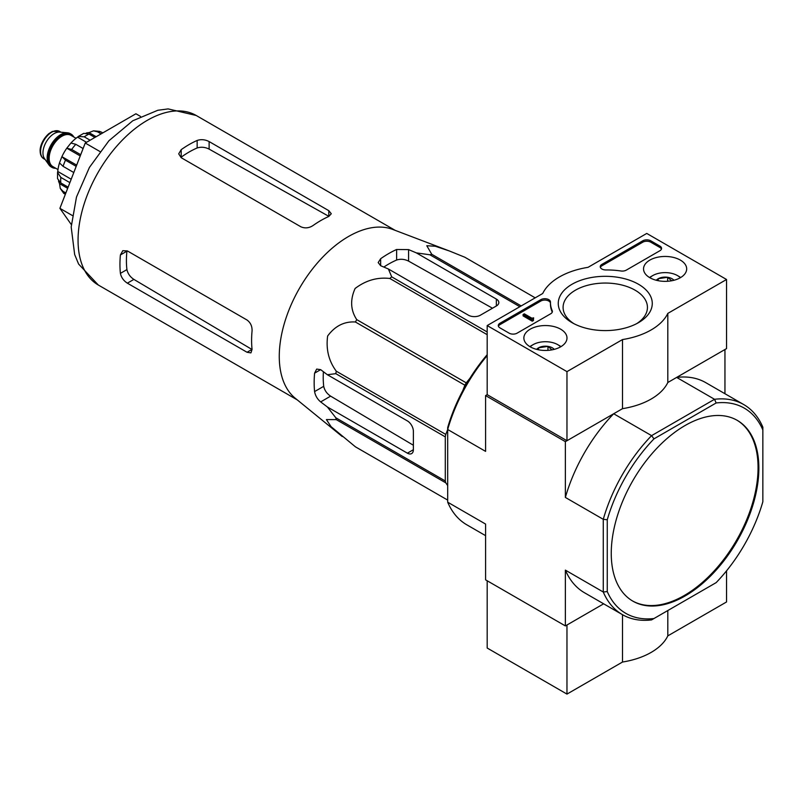 <?xml version="1.0" encoding="UTF-8"?>
<svg xmlns="http://www.w3.org/2000/svg" width="803" height="803" viewBox="0 0 803 803"><rect width="100%" height="100%" fill="white"/><g stroke="black" fill="none" stroke-linecap="round" stroke-linejoin="round"><path stroke-width="1.2" d="M342.249 436.541L295.213 398.218A97.886 56.511 -60 0 1 279.665 364.723A97.886 56.511 -60 0 1 315.74 264.93A97.886 56.511 -60 0 1 392.677 229.407L449.379 250.978L435.306 246.25L426.794 245.728L431.753 254.28A109.449 63.196 -60 0 0 429.896 254.782L416.345 252.885L408.586 249.603L396.622 249.492A105.344 60.817 120 0 0 380.662 258.707L378.183 262.561L380.662 265.723L388.411 269.005L391.693 276.834A109.449 63.196 -60 0 0 389.836 278.48C377.4 277.025 365.817 280.357 355.107 288.478C350.008 299.85 350.56 310.239 356.753 319.634A109.449 63.196 -60 0 0 355.398 321.993C344.286 321.31 335.032 325.978 327.634 336.015C325.857 349.305 328.748 361.039 336.296 371.217A109.449 63.196 -60 0 0 335.795 373.656L327.373 374.73L320.658 369.651L316.683 369.089L314.585 373.164A105.344 60.817 120 0 0 314.585 391.583C315.368 395.738 317.386 399.171 320.658 401.901L327.373 406.97L335.795 417.761A109.449 63.196 -60 0 0 336.296 419.628L326.409 419.578L331.097 426.684L355.398 446.799A109.449 63.196 -60 0 0 356.07 447.201L447.683 500.088L355.398 446.799M464.837 257.231A109.449 63.196 -60 0 1 465.519 257.622L535.2 297.843L464.837 257.231L449.379 250.978M327.373 406.97L407.392 453.173A8.462 4.888 -120 0 0 411.628 453.585A8.462 4.888 -120 0 0 413.374 449.71L413.374 431.291A8.462 4.888 -120 0 0 407.392 420.923L327.373 374.73M413.374 445.243L330.625 396.14C326.891 393.671 324.583 390.399 323.709 386.323A92.526 53.42 120 0 1 323.398 371.719M462.769 390.68L464.887 385.209A109.449 63.196 -60 0 1 466.252 382.85L469.926 378.283M447.683 485.534L445.785 482.844A109.449 63.196 -60 0 1 445.294 480.977L445.294 436.872A109.449 63.196 -60 0 1 445.785 434.433L447.683 429.555M519.842 306.706L429.896 254.782M521.207 305.923L431.753 254.28M487.18 331.96L391.693 276.834M487.18 334.68L389.836 278.48M445.785 482.844L336.296 419.628M445.294 480.977L335.795 417.761M445.294 436.872L335.795 373.656M445.785 434.433L336.296 371.217M464.887 385.209L355.398 321.993M466.252 382.85L356.753 319.634M388.411 269.005L468.43 315.198A8.462 4.888 0 0 0 480.395 315.198L496.354 305.983A8.462 4.888 0 0 0 498.834 302.53A8.462 4.888 0 0 0 496.354 299.077L416.345 252.885M383.824 267.058A92.526 53.42 120 0 1 396.622 260.031C400.587 258.757 404.571 259.118 408.586 261.116L492.48 308.222M611.254 553.357A104.38 60.265 120 0 0 632.864 601.146A104.38 60.265 120 0 0 685.059 595.977A104.38 60.265 120 0 0 753.244 503.993A104.38 60.265 120 0 0 737.244 420.36A104.38 60.265 120 0 0 656.814 448.325A104.38 60.265 120 0 0 611.254 553.357M762.85 429.936L762.85 501.745A118.483 68.406 -60 0 1 716.156 582.627L653.963 618.531A118.483 68.406 -60 0 1 607.259 591.57L607.259 519.762A118.483 68.406 -60 0 1 653.963 438.87L716.156 402.965A118.483 68.406 -60 0 1 762.85 429.936L762.85 427.186A121.303 70.032 -60 0 0 743.708 404.551L705.807 382.67A121.303 70.032 120 0 0 676.638 377.41L714.54 399.292A121.303 70.032 -60 0 1 743.708 404.551M653.963 618.531L651.584 619.906A121.303 70.032 -60 0 1 622.415 614.646A121.303 70.032 -60 0 1 603.274 592.012L603.274 519.32A121.303 70.032 -60 0 1 651.584 435.638L613.683 413.756L565.372 441.65L485.584 395.588L485.584 451.376L447.683 429.495L447.683 427.628A118.483 68.406 120 0 1 487.18 354.695M653.963 438.87L651.584 435.638L714.54 399.292L716.156 402.965M724.948 393.721L724.948 349.516L676.638 377.41M726.544 279.494L667.815 313.401A64.882 37.46 180 0 1 622.506 339.569L566.968 371.628L487.18 325.566L542.718 293.496A64.882 37.46 180 0 1 588.027 267.339L646.756 233.432L726.544 279.494L726.544 348.602L667.815 382.509A64.882 37.46 180 0 1 622.506 408.667L566.968 440.727L487.18 394.664L485.584 395.588M607.259 591.57L603.274 592.012L565.372 570.13L565.372 625.918L485.584 579.846L485.584 524.068L447.683 502.186L447.683 429.495A121.303 70.032 120 0 1 487.18 355.599M607.259 519.762L603.274 519.32L565.372 497.438L565.372 441.65M565.372 625.918L603.645 603.816L566.968 624.995L566.968 694.093L622.506 662.033A64.882 37.46 0 0 0 667.815 635.866L726.544 601.959L726.544 570.843M447.683 502.186A121.303 70.032 120 0 0 466.824 524.821L485.584 535.651M565.372 570.13A121.303 70.032 120 0 0 584.514 592.765L622.415 614.646M613.683 413.756A121.303 70.032 120 0 0 565.372 497.438M632.473 600.905A104.38 60.265 120 0 0 684.256 595.515A104.38 60.265 120 0 0 752.341 503.903A104.38 60.265 120 0 0 736.843 420.13M140.525 116.445L135.918 113.775L85.238 143.034L59.904 208.338L71.306 224.559M59.904 208.338L72.27 215.475M85.238 143.034L99.923 151.516M300.874 226.787L181.187 157.689L178.708 153.845L181.187 149.669A97.886 56.511 120 0 1 197.147 140.455C201.121 139.15 205.106 139.521 209.121 141.569L328.798 210.667L331.278 213.728L328.798 216.459A97.886 56.511 -60 0 0 312.839 225.673C308.874 228.152 304.879 228.524 300.874 226.787M181.187 149.669L181.187 157.187A88.752 51.241 120 0 1 197.147 147.973C201.111 146.718 205.096 147.1 209.121 149.107L328.798 216.308L328.798 210.667M120.41 254.932L126.924 251.178A88.752 51.241 120 0 0 126.924 269.607C127.828 273.662 130.146 276.925 133.89 279.404L251.931 349.446L247.043 352.266L250.937 352.888L252.062 349.365A97.886 56.511 -60 0 1 252.062 330.946C252.232 326.269 250.556 322.625 247.043 320.026L127.356 250.927L122.789 250.697L120.41 254.932A97.886 56.511 120 0 0 120.41 273.361C121.263 277.447 123.582 280.719 127.356 283.168L133.89 279.404M247.043 352.266L127.356 283.168M680.362 260.102A21.561 12.446 180 0 1 686.675 269.055A21.561 12.446 180 0 1 665.105 281.351A21.561 12.446 180 0 1 643.544 269.055A21.561 12.446 180 0 1 656.734 257.432A21.561 12.446 180 0 1 680.362 260.102M560.675 329.2A21.561 12.446 180 0 1 566.988 338.153A21.561 12.446 180 0 1 545.428 350.449A21.561 12.446 180 0 1 523.867 338.153A21.561 12.446 180 0 1 537.046 326.53A21.561 12.446 180 0 1 560.675 329.2M638.505 284.262A47.006 27.141 180 0 1 638.505 322.645A47.006 27.141 180 0 1 572.027 322.645A47.006 27.141 180 0 1 572.027 284.262A47.006 27.141 180 0 1 638.505 284.262M517.102 333.165A5.641 3.262 180 0 1 509.122 333.165L499.948 327.865A5.641 3.262 180 0 1 498.292 325.566A5.641 3.262 180 0 1 499.948 323.258L540.82 299.66A5.641 3.262 180 0 1 546.973 298.957A5.641 3.262 180 0 1 550.456 301.968A5.641 3.262 180 0 1 550.446 302.018A56.421 32.572 180 0 0 550.446 302.53A56.421 32.572 180 0 0 552.213 310.631A5.641 3.262 180 0 1 552.394 311.444A5.641 3.262 180 0 1 550.738 313.742L517.102 333.165M626.28 270.129A5.641 3.262 180 0 1 620.89 270.982A56.421 32.572 180 0 0 605.974 269.959A5.641 3.262 180 0 1 600.242 266.706A5.641 3.262 180 0 1 601.899 264.398L642.771 240.8A5.641 3.262 180 0 1 650.751 240.8L659.925 246.099A5.641 3.262 180 0 1 661.572 248.408A5.641 3.262 180 0 1 659.925 250.707L626.28 270.129M487.18 394.664L487.18 325.566M566.968 440.727L566.968 371.628M667.815 382.509L667.815 313.401M622.506 408.667L622.506 339.569M573.834 323.629A42.178 24.351 180 0 1 563.094 307.398A42.178 24.351 180 0 1 589.131 284.904A42.178 24.351 180 0 1 635.093 290.184A42.178 24.351 180 0 1 647.439 307.398A42.178 24.351 180 0 1 636.709 323.629M498.422 326.259A5.641 3.262 180 0 1 499.948 324.643L540.82 301.045A5.641 3.262 180 0 1 546.833 300.312A5.641 3.262 180 0 1 550.446 303.173M552.263 312.136A5.641 3.262 180 0 0 552.213 312.016A56.421 32.572 180 0 1 550.446 303.915L550.446 302.53M533.453 319.112L533.453 320.497L532.259 321.19L532.259 319.805L533.453 319.112L532.811 318.54L533.654 317.847L531.907 318.219L524.279 313.822L523.084 314.505L532.259 319.805M533.654 317.847L533.453 319.343M532.259 321.19L523.084 315.89L523.084 314.505M600.373 267.399A5.641 3.262 180 0 1 601.899 265.783L642.771 242.185A5.641 3.262 180 0 1 650.751 242.185L659.925 247.485A5.641 3.262 180 0 1 661.451 249.101M536.625 349.365A9.777 5.641 180 0 1 538.512 347.829L547.957 346.374L551.691 349.586M538.512 349.797L538.512 347.829A9.777 5.641 180 0 1 547.957 346.374A9.777 5.641 180 0 1 554.221 349.365M530.221 346.836A17.485 10.098 180 0 1 533.062 344.678A17.485 10.098 180 0 1 557.794 344.678L557.794 344.678A17.485 10.098 180 0 1 560.635 346.836M559.39 345.601L557.794 344.678L559.39 345.601A19.744 11.403 180 0 1 560.966 346.635M529.88 346.635A19.744 11.403 180 0 1 531.466 345.601L533.062 344.678M547.957 350.369L547.957 346.374M656.312 280.267A9.777 5.641 180 0 1 658.199 278.731L667.634 277.276L671.378 280.488M658.199 280.699L658.199 278.731A9.777 5.641 180 0 1 667.634 277.276A9.777 5.641 180 0 1 673.908 280.267M649.908 277.738A17.485 10.098 180 0 1 652.739 275.58A17.485 10.098 180 0 1 677.481 275.58L677.481 275.58A17.485 10.098 180 0 1 680.312 277.738M679.077 276.503L677.481 275.58L679.067 276.503A19.744 11.403 180 0 1 679.077 276.503A19.744 11.403 180 0 1 680.653 277.537M649.567 277.537A19.744 11.403 180 0 1 651.143 276.503L652.739 275.58M667.634 281.271L667.634 277.276M487.18 580.77L487.18 648.031L566.968 694.093M622.506 614.707L622.506 662.033M667.815 610.531L667.815 635.866M73.776 136.982A19.182 11.071 120 0 0 71.096 134.131L70.303 133.679A19.182 11.071 120 0 0 67.512 132.806L59.733 132.093A15.799 9.124 120 0 0 48.561 138.538A15.799 9.124 120 0 0 42.96 152.941A15.799 9.124 120 0 0 44.466 158.542L48.973 164.916A19.182 11.071 120 0 0 51.121 166.904L51.914 167.365A19.182 11.071 120 0 0 55.718 168.259M67.512 132.806A19.182 11.071 120 0 0 53.931 140.625A19.182 11.071 120 0 0 47.146 158.121A19.182 11.071 120 0 0 48.973 164.916M71.096 134.131A19.182 11.071 120 0 0 56.32 139.27A19.182 11.071 120 0 0 47.939 158.582A19.182 11.071 120 0 0 51.914 167.365M65.866 192.981L63.086 191.375L60.275 188.424L59.542 183.636L67.663 188.334M58.509 180.956A31.598 18.238 120 0 0 59.542 183.636M57.545 172.484L57.545 178.678L60.817 182.933A36.677 21.169 -60 0 1 60.817 177.403L57.545 172.484L57.766 171.471L71.196 179.23M59.452 163.079A31.598 18.238 120 0 0 57.766 171.471M73.796 172.535L63.086 166.341L59.472 162.919L61.891 156.685L76.676 165.117M76.195 166.362L65.475 160.178L61.941 156.605A31.598 18.238 120 0 1 66.8 148.194L71.035 142.904M80.23 155.943L66.8 148.194L71.658 149.468A36.677 21.169 -60 0 1 75.803 144.309L70.945 143.034M90.117 140.214L84.245 136.821L78.353 136.45L77.58 137.142A31.598 18.238 120 0 0 71.156 142.804M94.905 137.454L89.033 134.061L83.723 133.368L78.353 136.44M101.088 133.88L97.474 131.802L93.529 130.839L89.013 132.605A31.598 18.238 120 0 0 86.172 133.047M102.844 132.876L99.672 131.391L93.529 130.829M69.881 182.632L60.817 177.403M68.125 187.149L60.817 182.933M83.11 148.535L75.803 144.309M80.712 154.698L71.658 149.468M77.58 137.142L86.513 142.302M89.013 132.605L96.159 136.731M407.392 453.173L413.374 449.71M320.658 401.901L330.625 396.14M496.354 305.983L496.354 299.077M408.586 261.116L408.586 249.603M98.337 285.045A97.886 56.511 -60 0 1 98.337 172.013A97.886 56.511 -60 0 1 196.223 115.491L168.118 108.907L157.789 110.282L132.766 120.771L108.927 140.746L89.424 167.425L76.486 197.036L71.186 226.998L74.659 254.521L78.604 264.057L98.337 285.045L297.271 399.894M314.585 391.583L323.709 386.323M314.585 373.164L320.658 369.651M396.622 260.031L396.622 249.492M380.662 265.723L380.662 258.707M209.121 149.107L209.121 141.569M197.147 147.973L197.147 140.455M120.41 273.361L126.924 269.607M499.948 324.643L499.948 323.258M540.82 301.045L540.82 299.66M552.213 312.016L552.213 310.631M533.062 318.881L533.062 318.199M659.925 247.485L659.925 246.099M650.751 242.185L650.751 240.8M642.771 242.185L642.771 240.8M601.899 265.783L601.899 264.398M40.562 151.556A15.799 9.124 120 0 0 43.834 158.783C41.435 157.338 40.21 154.728 40.15 150.974C39.829 148.354 41.505 140.204 48.792 133.689L52.396 131.441L59.633 131.421A15.799 9.124 120 0 0 47.457 135.657A15.799 9.124 120 0 0 40.562 151.556M72.812 136.43A18.62 10.75 120 0 0 58.007 138.116A18.62 10.75 120 0 0 48.341 158.352A18.62 10.75 120 0 0 54.755 167.697M76.044 138.287L70.935 135.346A18.057 10.419 120 0 0 57.023 140.184A18.057 10.419 120 0 0 49.144 158.352A18.057 10.419 120 0 0 52.878 166.612L57.987 169.563M65.254 194.537A36.677 21.169 -60 0 1 63.086 191.375M63.086 166.341A36.677 21.169 -60 0 1 65.475 160.178M84.245 136.821A36.677 21.169 -60 0 1 89.033 134.061M97.474 131.802A36.677 21.169 -60 0 1 101.62 132.174M395.156 230.351L196.223 115.491M43.834 158.783L45.199 159.576M59.633 131.421L60.998 132.214M63.818 193.483L60.265 188.434"/></g></svg>
